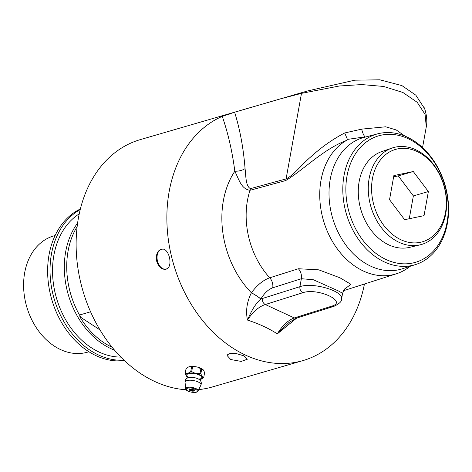<?xml version="1.0" encoding="UTF-8"?>
<svg xmlns="http://www.w3.org/2000/svg" width="472" height="472" viewBox="0 0 472 472"><rect width="100%" height="100%" fill="white"/><g stroke="black" fill="none" stroke-linecap="round" stroke-linejoin="round"><path stroke-width="0.71" d="M424.487 108.489L415.867 95.208L401.902 85.591L379.818 79.803L354.755 80.181L307.844 90.878L234.619 112.218L222.271 116.377A128.809 97.285 73.8 0 0 167.631 233.487A128.809 97.285 73.8 0 0 245.682 355.186A128.809 97.285 73.8 0 0 302.941 360.602A128.809 97.285 73.8 0 0 364.437 284.008M186.145 389.778A128.809 97.285 -106.2 0 1 154.946 381.582A128.809 97.285 -106.2 0 1 76.417 253.877A128.809 97.285 -106.2 0 1 140.243 139.635L307.402 91.007M230.755 359.528L227.162 355.587L227.604 354.714L229.492 353.67L232.543 353.28L236.301 353.581L243.67 355.77L247.352 359.216L241.239 361.416L230.755 359.528M156.686 261.187C155.707 254.75 157.259 250.756 161.341 249.204C169.348 246.909 173.843 268.214 165.542 269.288C161.477 269.577 158.527 266.881 156.686 261.187M407.938 138.585A65.885 49.761 -106.2 0 1 434.936 249.369A65.885 49.761 -106.2 0 1 348.283 209.261A65.885 49.761 -106.2 0 1 407.938 138.585M392.061 148.043L381.818 151.559A49.908 37.695 73.8 0 0 360.862 209.603A49.908 37.695 73.8 0 0 409.684 247.346L420.216 244.815A50.427 38.084 73.8 0 0 433.815 164.816A50.427 38.084 73.8 0 0 392.061 148.043A50.427 38.084 73.8 0 0 381.093 227.28A50.427 38.084 73.8 0 0 420.216 244.815M166.893 268.757A10.136 6.632 78.2 0 1 165.914 269.087A10.136 6.632 78.2 0 1 157.241 259.942A10.136 6.632 78.2 0 1 161.766 249.24A10.136 6.632 78.2 0 1 162.757 249.145M187.644 367.458A8.508 3.062 10.2 0 1 188.546 366.962L189.549 366.667A8.508 3.062 10.2 0 1 196.104 366.791L197.65 367.127A8.508 3.062 10.2 0 1 200.83 368.231A8.508 3.062 10.2 0 1 203.037 369.623L203.579 370.249A8.508 3.062 10.2 0 1 203.751 370.555M203.579 370.249L204.612 372.579L203.78 377.216A9.493 0.914 102.3 0 1 203.609 377.559L201.88 378.792M199.862 379.482A8.478 3.05 -169.8 0 0 200.512 379.346L200.96 379.217A8.478 3.05 -169.8 0 0 201.792 378.851A8.478 3.05 -169.8 0 0 202.258 376.591L203.78 377.216M203.037 369.623L201.668 369.181A9.493 7.168 73.8 0 0 200.883 368.815L200.051 373.452A9.493 7.168 73.8 0 0 200.836 373.818L201.668 369.181M200.836 373.818L202.016 376.308A8.478 3.05 -169.8 0 0 196.051 373.547L200.051 373.452M192.535 366.986A9.493 8.089 -40.9 0 0 191.579 366.968L190.747 371.606A9.493 8.089 -40.9 0 0 191.703 371.623L192.535 366.986L196.547 366.892A8.472 3.05 10.2 0 0 189.26 366.756L189.549 366.667M191.703 371.623L195.361 373.399A8.478 3.05 -169.8 0 0 188.098 373.263L190.747 371.606M191.579 366.968L189.26 366.756M188.546 366.962L186.174 368.543A9.493 0.914 -77.7 0 0 186.009 368.886L185.172 373.523A9.493 0.914 -77.7 0 0 185.343 373.181L186.174 368.543M185.343 373.181L187.649 373.393A8.478 3.05 -169.8 0 0 186.352 376.019L185.172 373.523M188.098 373.263L187.649 373.393M186.352 376.019L186.599 376.302A8.478 3.05 -169.8 0 0 187.992 377.346M187.903 367.31A8.472 3.05 10.2 0 1 187.992 367.251A8.472 3.05 10.2 0 1 188.829 366.886M196.104 366.791L196.547 366.892M200.883 368.815L197.65 367.127M197.213 367.039A8.472 3.05 10.2 0 1 203.19 369.806M196.051 373.547L195.361 373.399M189.065 377.458A7.576 2.726 10.2 0 1 188.558 373.641A7.576 2.726 10.2 0 1 199.072 374.916A7.576 2.726 10.2 0 1 198.812 379.211M187.821 377.83A6.873 2.478 10.2 0 1 187.921 377.789A6.873 2.478 10.2 0 1 188.417 377.612A6.873 2.478 10.2 0 1 197.963 378.768A6.873 2.478 10.2 0 1 199.774 379.919A6.873 2.478 10.2 0 1 199.857 379.995M302.941 360.602L212.205 387.005A128.809 97.285 -106.2 0 1 198.694 389.595M341.545 299.124L341.551 299.106C344.058 291.183 313.142 281.949 299.926 286.675L262.432 298.487A4.773 3.575 72.5 0 0 265.317 304.528L294.304 317.945A4.773 3.575 72.5 0 0 296.469 318.128L333.964 306.322A4.773 3.575 -107.5 0 1 331.798 306.133L294.304 317.945C288.067 320.211 282.403 325.521 277.3 333.881L296.723 318.051M344.873 288.958L350.879 284.291L339.94 277.784L318.742 269.837L298.387 268.745L269.73 277.801C263.282 280.049 257.169 285.041 251.399 292.782L251.369 292.829C246.874 301.885 245.576 310.965 247.475 320.075C258.969 323.792 268.91 328.394 277.3 333.881L288.888 322.529L296.469 318.128M404.882 136.072L396.268 129.971L385.718 126.791L361.664 129.133L344.713 132.962C332.801 139.199 321.78 146.928 311.656 156.143C302.534 163.577 293.991 175.153 286.091 178.9L250.437 188.653C245.546 186.062 245.983 175.826 245.062 168.616A11.93 6.826 -2.8 0 1 234.814 171.218C238.932 179.325 241.192 189.06 250.018 190.304L285.672 180.564C303.909 169.637 323.249 149.258 346.389 140.491A71.561 54.044 73.8 0 0 325.704 227.274A71.561 54.044 73.8 0 0 396.374 273.784A71.561 54.044 73.8 0 0 410.091 266.314M301.626 92.689A11.93 8.938 75.3 0 0 301.484 93.356L339.38 85.992L361.729 84.571L383.647 86.465L402.911 92.483L417.195 102.3L425.089 114.425L426.281 126.856C427.892 119.21 425.366 109.876 424.057 107.404M361.664 129.133C362.756 133.405 363.93 135.977 365.186 136.845L363.605 137.529L377.683 133.836A68.068 51.407 73.8 0 0 342.926 193.803A68.068 51.407 73.8 0 0 384.456 261.96A68.068 51.407 73.8 0 0 415.708 264.521A68.068 51.407 73.8 0 0 448.4 203.786A68.068 51.407 73.8 0 0 406.947 136.974A68.068 51.407 73.8 0 0 377.683 133.836M344.713 132.962L347.451 139.476A91.828 36.857 -10.9 0 1 348.814 139.205L365.186 136.845M346.389 140.491L347.451 139.476M222.271 116.377C228.177 133.57 232.354 151.848 234.814 171.218A85.473 64.552 73.8 0 0 251.399 292.782A9.54 1.457 -149.4 0 1 260.845 299.024C264.355 293.159 268.314 289.419 272.727 287.796A9.54 7.139 72.4 0 0 269.73 277.801A73.561 55.554 -106.2 0 1 250.018 190.304A11.93 8.897 -105.3 0 0 250.437 188.653M231.144 113.256A11.93 8.325 -16 0 1 225.209 115.215M363.605 137.529A68.44 51.69 73.8 0 0 332.648 218.147A68.44 51.69 73.8 0 0 402.303 268.81L415.708 264.521M298.387 268.745A9.54 7.139 -107.6 0 1 301.36 278.716L313.302 279.731L338.424 290.947L342.595 293.295L341.551 299.106C341.875 301.372 339.35 303.779 333.964 306.322M251.369 292.829A9.54 1.457 -149.4 0 1 260.81 299.077L260.845 299.024M272.727 287.796L301.36 278.716L299.926 286.675A4.773 3.575 72.5 0 0 302.812 292.717L265.317 304.528C258.792 306.658 252.844 311.844 247.475 320.075C251.782 309.85 256.231 302.847 260.81 299.077A36.344 19.901 -65.2 0 1 262.432 298.487M80.21 209.592A79.55 60.08 73.8 0 0 50.834 282.84A79.55 60.08 73.8 0 0 98.713 355.086A79.55 60.08 73.8 0 0 124.018 360.171M79.231 213.863A76.334 57.649 73.8 0 0 52.917 279.241A76.334 57.649 73.8 0 0 91.273 347.699A76.334 57.649 73.8 0 0 120.897 357.092M80.364 208.978A79.55 60.08 73.8 0 0 48.215 281.684A79.55 60.08 73.8 0 0 96.312 355.788A79.55 60.08 73.8 0 0 124.478 360.608M112.177 347.303A75.019 56.658 -106.2 0 1 104.241 342.902A75.019 56.658 -106.2 0 1 79.797 316.712A135.611 58.74 17.4 0 1 81.06 317.184L79.491 315.025L90.583 311.797M79.797 316.712L99.993 329.904M77.142 226.589A76.334 57.649 73.8 0 0 79.491 315.025M55.112 235.51L53.731 235.911A60.534 45.719 73.8 0 0 23.6 285.46A60.534 45.719 73.8 0 0 54.321 346.1A60.534 45.719 73.8 0 0 87.55 352.159L88.931 351.758M77.603 223.049A76.334 57.649 73.8 0 0 103.061 344.271A76.334 57.649 73.8 0 0 114.602 350.212M383.801 225.41A48.114 36.338 -106.2 0 1 397.572 148.898A48.114 36.338 -106.2 0 1 445.491 212.524A48.114 36.338 -106.2 0 1 383.801 225.41M404.622 219.698L389.536 199.668L393.866 175.584L413.289 171.525L428.375 191.555L424.039 215.639L404.622 219.698M428.375 191.555L413.366 195.921L409.259 218.731M413.289 171.525L398.279 175.891L413.366 195.921M393.636 176.858L398.279 175.891M189.903 389.294A2.513 0.903 -169.8 0 0 190.228 390.633A2.513 0.903 -169.8 0 0 193.721 391.058A2.513 0.903 -169.8 0 0 193.39 389.713A2.513 0.903 -169.8 0 0 189.903 389.294M194.104 390.185A2.389 0.861 10.2 0 1 194.187 390.486A2.389 0.861 10.2 0 1 193.65 390.904A2.389 0.861 10.2 0 1 190.959 390.739A2.389 0.861 10.2 0 1 189.478 389.642A2.389 0.861 10.2 0 1 189.661 389.382M187.579 388.214A5.575 2.006 10.2 0 1 195.32 389.152A5.575 2.006 10.2 0 1 196.045 392.132A5.575 2.006 10.2 0 1 188.304 391.194A5.575 2.006 10.2 0 1 187.579 388.214M187.142 387.482A6.266 2.26 -169.8 0 0 185.726 388.816C185.614 391.884 197.025 393.937 197.992 391.022A6.266 2.26 -169.8 0 0 195.845 388.539A6.266 2.26 -169.8 0 0 187.142 387.482M185.726 388.816L185.048 382.296A8.095 2.915 10.2 0 1 185.048 382.291A8.095 2.915 10.2 0 1 186.877 380.579A8.095 2.915 10.2 0 1 198.122 381.942A8.095 2.915 10.2 0 1 200.901 385.14A8.095 2.915 10.2 0 1 200.895 385.146L197.992 391.022M280.486 98.849L301.484 93.356L286.091 178.9A11.93 8.897 -105.3 0 1 285.672 180.564M245.062 168.616C243.463 148.255 239.982 129.458 234.619 112.218M302.812 292.717C317.609 287.513 347.994 301.578 331.798 306.133M165.914 269.087L166.51 268.963M161.766 249.24L162.344 249.116M189.478 389.642C188.753 389.182 190.051 389.205 193.361 389.713L194.187 390.486M194.269 389.683L192.977 390.486C191.449 390.857 190.352 390.314 189.679 388.857M199.774 379.919C201.302 381.388 201.68 383.128 200.901 385.14M187.921 377.789C185.974 378.632 185.018 380.131 185.048 382.291M199.951 380.107L200.187 378.809L198.795 379.199M187.921 376.597L187.691 377.901M396.374 273.784L343.527 290.699M422.546 147.588L426.281 126.85M345.64 288.357C345.191 287.873 344.176 289.519 342.595 293.295"/></g></svg>
